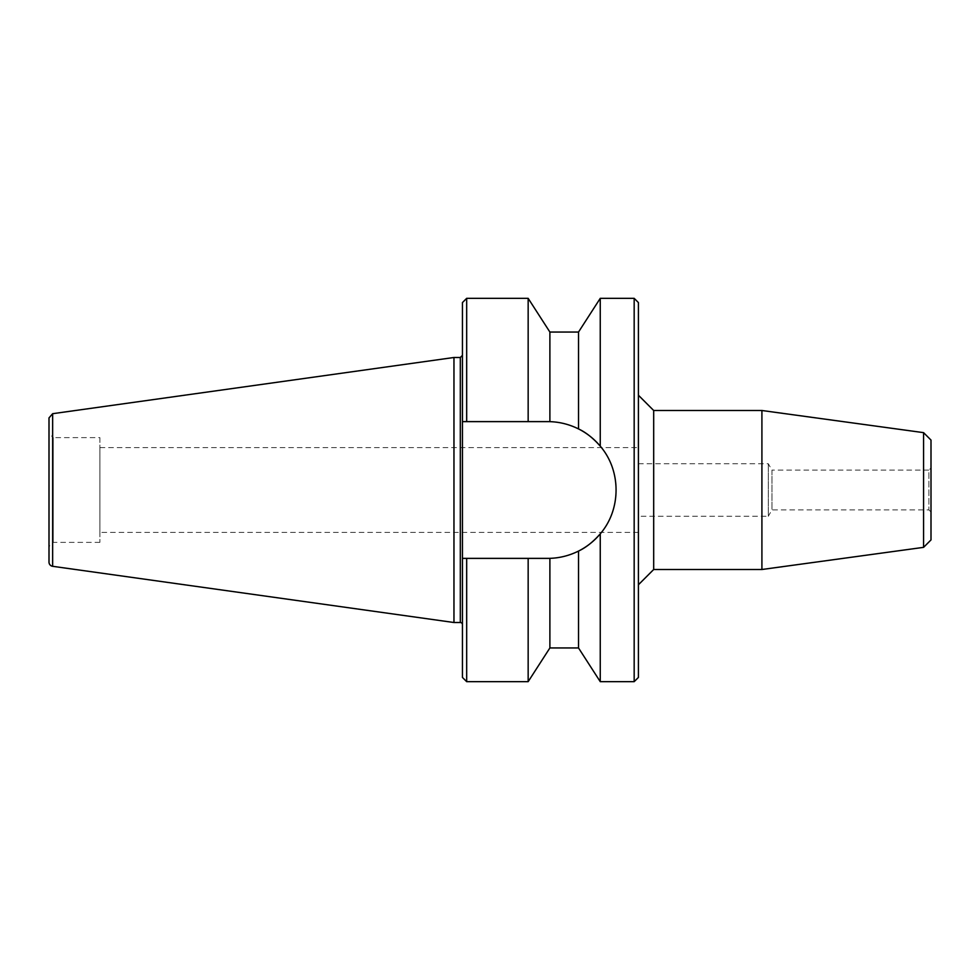 <?xml version="1.0" encoding="UTF-8"?>
<svg xmlns="http://www.w3.org/2000/svg" width="980" height="980" viewBox="0 0 980 980"><rect width="100%" height="100%" fill="white"/><g stroke="black" fill="none" stroke-linecap="round" stroke-linejoin="round"><path stroke-width="0.73" stroke-dasharray="4.9 3.68" d="M931 512.001L928.881 509.882L771.983 509.882L771.983 470.118L928.881 470.118L928.881 509.882L928.881 470.118L931 467.999L931 512.001L931 467.999M638.409 463.761L768.308 463.761L771.983 470.118L771.983 509.882L768.308 516.24L768.308 463.761L768.308 516.24L638.409 516.24L638.409 463.761L638.409 516.24M931 539.931L931 440.069M638.409 447.591L638.409 532.41L638.409 447.591L99.887 447.591L99.887 532.41L99.887 447.591M653.685 569.503L653.685 410.498M638.409 584.778L638.409 395.222L638.409 584.778M761.913 569.503L761.913 410.498M923.577 547.355L923.577 432.646M528.159 421.621L462.438 421.621L528.159 421.621L528.159 298.337M466.676 681.664L466.676 558.38L462.438 558.38L547.771 558.38A68.38 68.38 0 0 0 616.151 490A68.38 68.38 0 0 0 547.771 421.621A265.886 133.158 82.4 0 1 549.89 421.657C559.825 421.976 569.368 424.401 578.519 428.922C585.893 432.352 593.133 438.097 600.25 446.157C621.332 470.584 621.332 509.416 600.25 533.843C593.133 541.903 585.893 547.649 578.519 551.079C569.368 555.599 559.825 558.024 549.89 558.343A265.886 133.158 97.6 0 1 547.771 558.38A68.38 68.38 0 0 0 574.096 553.1M462.438 677.425L462.438 302.575M574.096 426.9A68.38 68.38 0 0 0 547.771 421.621L466.676 421.621L466.676 298.337M574.158 553.088A68.38 68.38 0 0 0 578.519 551.079L578.519 647.952M600.25 681.664L600.25 533.843A68.38 68.38 0 0 0 600.25 446.157L600.25 298.337M578.519 332.049L578.519 428.922A68.38 68.38 0 0 0 574.158 426.913M634.17 298.337L634.17 681.664M638.409 677.425L638.409 302.575M49 417.897L49 562.104M99.887 437.631L99.887 542.369L99.887 437.631L53.239 437.631L53.239 542.369L53.239 437.631L49 433.393L49 546.607L49 433.393M453.961 357.492L453.961 622.508M462.438 482.442L462.438 355.373L462.438 482.442M462.438 497.558L462.438 624.628L462.438 497.558M528.159 558.38L528.159 681.664M549.89 332.049L549.89 421.657M549.89 558.343L549.89 647.952M52.651 566.305L52.651 413.695M460.318 357.492L460.318 622.508M99.887 542.369L53.239 542.369L49 546.607M638.409 532.41L99.887 532.41"/><path stroke-width="1.47" d="M923.577 547.355L923.577 432.646L931 440.069L931 539.931L923.577 547.355L761.913 569.503L653.685 569.503L638.409 584.778M638.409 395.222L653.685 410.498L653.685 569.503M653.685 410.498L761.913 410.498L761.913 569.503M549.89 421.657L549.89 332.049L578.519 332.049L578.519 428.922C585.893 432.352 593.133 438.097 600.25 446.157A68.38 68.38 0 0 0 578.519 428.922C569.368 424.401 559.825 421.976 549.89 421.657A265.886 133.158 -97.6 0 0 547.771 421.621L462.438 421.621L462.438 302.575L466.676 298.337L466.676 421.621L462.438 421.621L462.438 558.38L466.676 558.38L466.676 681.664L462.438 677.425L462.438 558.38L547.771 558.38A265.886 133.158 -82.4 0 0 549.89 558.343C559.825 558.024 569.368 555.599 578.519 551.079A68.38 68.38 0 0 0 600.25 533.843C593.133 541.903 585.893 547.649 578.519 551.079L578.519 647.952L549.89 647.952L549.89 558.343M578.519 332.049L600.25 298.337L600.25 446.157C621.332 470.584 621.332 509.416 600.25 533.843L600.25 681.664L578.519 647.952M634.17 681.664L634.17 298.337L638.409 302.575L638.409 677.425L634.17 681.664L600.25 681.664M52.651 566.305A4.239 4.239 0 0 1 49 562.104L49 417.897L52.651 413.695L52.651 566.305L453.961 622.508L453.961 357.492L460.318 357.492L462.438 355.373M528.159 421.621L528.159 298.337L466.676 298.337M549.89 647.952L528.159 681.664L528.159 558.38M600.25 298.337L634.17 298.337M462.438 624.628A2.119 2.119 0 0 0 460.318 622.508L460.318 357.492M923.577 432.646L761.913 410.498M52.651 413.695L453.961 357.492M460.318 622.508L453.961 622.508M528.159 681.664L466.676 681.664M549.89 332.049L528.159 298.337"/></g></svg>
